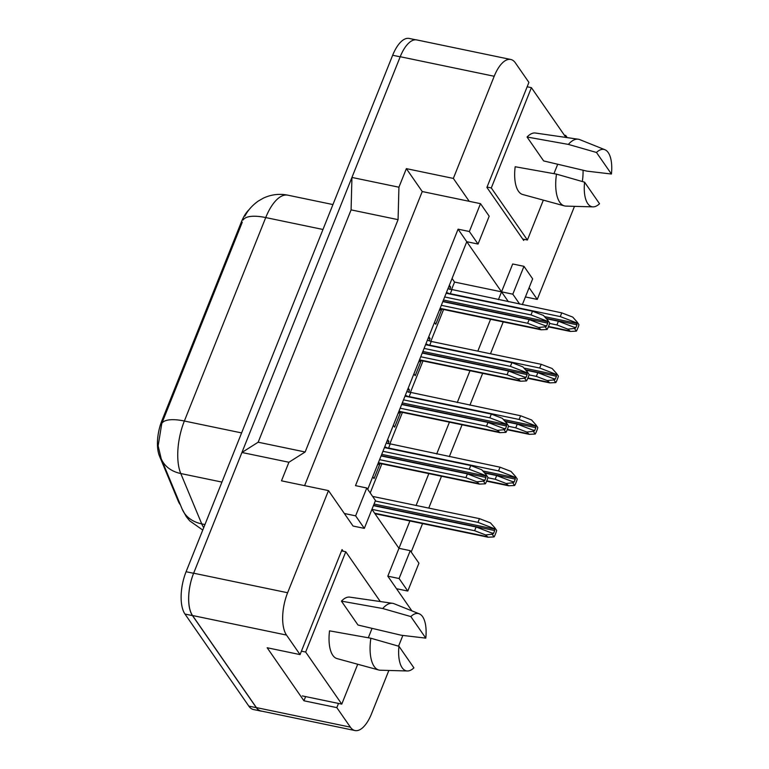 <?xml version="1.0" encoding="UTF-8"?>
<svg xmlns="http://www.w3.org/2000/svg" width="769" height="769" viewBox="0 0 769 769"><rect width="100%" height="100%" fill="white"/><g stroke="black" fill="none" stroke-linecap="round" stroke-linejoin="round"><path stroke-width="1.15" d="M180.379 504.791A28.741 12.419 -78.2 0 1 179.725 503.945A28.741 12.419 -78.2 0 1 178.312 501.301L159.491 456.094L160.269 456.257M343.205 551.229L342.051 549.566L300.045 654.592L286.51 635.069A31.933 13.794 -78.2 0 1 287.616 592.745L328.478 490.603L353.048 526.034L364.323 528.38L375.464 500.523L366.775 487.988L355.634 515.845L344.358 513.5M388.854 670.453L371.542 713.747A31.933 13.794 -78.2 0 1 355.009 730.55A31.933 13.794 -78.2 0 1 350.366 727.147L336.822 707.624L338.504 703.433M402.86 635.434L398.563 646.171M474.627 530.716L476.107 527.005L492.545 533.311L492.179 534.234L494.044 536.925L488.055 537.214L485.585 534.916L474.627 530.716L371.946 509.357L398.957 548.316L387.816 576.173L411.876 610.865M366.775 487.988L355.499 485.643L458.084 229.172L466.773 241.706L367.717 489.353M565.263 136.478L565.686 135.431L567.205 137.622M304.601 485.643L422.239 191.539L469.225 201.315L453.345 178.418L494.198 76.266A31.933 13.794 -78.2 0 1 510.731 59.473A31.933 13.794 -78.2 0 1 515.374 62.875L528.909 82.398L486.902 187.425L523.679 240.447L524.131 239.322M522.334 304.668L532.657 278.859L523.968 266.324L512.683 263.978L501.542 291.836L466.773 241.706L478.049 244.052L489.19 216.195L480.5 203.66L469.359 231.517L458.084 229.172M574.481 206.352L537.262 299.41L529.13 287.683M583.056 170.228A31.933 13.794 -78.2 0 1 582.325 181.522M503.224 321.903L490.478 353.769M482.644 373.349L469.907 405.215M462.073 424.796L449.327 456.651M441.493 476.242L428.756 508.098M422.556 523.593L411.184 552.027M498.408 299.689L501.542 291.836L508.434 301.775M410.242 550.662L399.092 578.519L407.791 591.053L418.932 563.196L410.242 550.662L398.957 548.316L409.906 520.959M416.096 505.464L428.842 473.608M436.677 454.018L449.423 422.162M457.247 402.581L469.994 370.716M477.828 351.135L490.574 319.279M355.009 730.55L261.027 710.998A31.933 13.794 -78.2 0 1 256.385 707.595L192.529 615.517A31.933 13.794 -78.2 0 1 193.644 573.203L241.927 452.489L258.163 442.213L351.087 209.879L351.933 177.437L400.216 56.723A31.933 13.794 -78.2 0 1 416.75 39.921L510.731 59.473M564.34 135.142L565.686 135.431M422.239 191.539L406.359 168.642L453.345 178.418M406.359 168.642L398.928 187.213L351.933 177.437M398.928 187.213L398.073 219.655L351.087 209.879M398.073 219.655L305.149 451.989L258.163 442.213M305.149 451.989L288.913 462.256L241.927 452.489M288.913 462.256L281.483 480.827L328.478 490.603M336.822 707.624L303.938 700.78L267.16 647.748L300.045 654.592M525.419 296.949L537.262 299.41M249.137 209.61A28.741 12.419 -78.2 0 0 241.36 222.01L161.903 420.653A28.741 12.419 101.8 0 0 159.491 456.094M407.791 591.053L396.516 588.708M480.5 203.66L469.225 201.315M451.422 289.913L454.556 282.069L452.066 278.474M454.556 282.069L512.817 294.181L519.709 304.12M370.206 492.948L381.857 463.832M389.691 444.242L402.427 412.386M410.262 392.796L423.008 360.94M430.842 341.359L443.578 309.503M387.624 439.589L388.912 441.444L387.989 443.751M380.107 463.467L374.061 478.587L372.773 476.732M408.204 388.143L409.493 389.998L408.57 392.305M400.678 412.021L394.632 427.141L393.344 425.286M428.775 336.697L430.063 338.552L429.14 340.859M421.258 360.584L415.212 375.695L413.924 373.84M449.356 285.251L450.644 287.106L449.721 289.423M441.829 309.138L435.783 324.249L434.495 322.394M523.968 266.324L512.817 294.181M399.092 578.519L387.816 576.173M469.359 231.517L478.049 244.052M355.634 515.845L364.323 528.38M303.938 700.78L305.61 696.589M388.912 441.444L387.038 441.05M409.493 389.998L407.618 389.604M430.063 338.552L428.189 338.168M450.644 287.106L448.769 286.722M262.075 711.219A31.933 13.794 -78.2 0 1 260.989 711.094A31.933 13.794 -78.2 0 1 256.356 707.691L192.49 615.613A31.933 13.794 -78.2 0 1 193.605 573.289L400.188 56.81A31.933 13.794 -78.2 0 1 400.216 56.723L494.198 76.266M241.36 222.01L242.283 222.203L161.807 423.383L158.135 445.885L161.221 458.766A37.248 28.395 157.4 0 0 180.773 473.531L201.747 523.9A42.574 18.398 101.8 0 0 203.727 527.64M260.989 711.094L253.472 709.527A31.933 13.794 -78.2 0 1 248.829 706.125L184.973 614.047A31.933 13.794 -78.2 0 1 186.088 571.732L392.661 55.253A31.933 13.794 -78.2 0 1 409.195 38.45L415.673 39.796M494.044 536.925A5.325 2.297 101.8 0 0 494.928 535.272L496.034 532.484A5.325 2.297 101.8 0 0 496.639 530.427L494.775 527.736L494.4 528.668L477.962 522.362L375.282 500.994M477.962 522.362L479.452 518.642L372.619 496.418M494.4 528.668L494.698 530.562L493.583 533.34L493.035 533.907L492.545 533.311M476.107 527.005L373.426 505.637M479.452 518.642L490.411 522.853L494.775 527.736M485.585 534.916L492.179 534.234M485.335 483.826L479.356 484.114L476.876 481.817L465.918 477.616L467.408 473.896L483.845 480.202L483.47 481.134L485.335 483.826A5.325 2.297 101.8 0 0 486.219 482.173L487.335 479.385A5.325 2.297 101.8 0 0 487.94 477.328L486.075 474.636L485.7 475.559L469.263 469.253L382.943 451.297M469.263 469.253L470.753 465.543L384.423 447.587M485.7 475.559L485.998 477.453L484.883 480.241L484.335 480.798L483.845 480.202M467.408 473.896L381.088 455.94M465.918 477.616L379.598 459.66M470.753 465.543L481.711 469.744L486.075 474.636M476.876 481.817L483.47 481.134M410.838 616.565A29.27 12.65 -78.2 0 1 419.278 613.835A29.27 12.65 -78.2 0 1 422.594 616.671A29.27 12.65 -78.2 0 1 425.795 638.135L410.838 616.565L382.741 608.519A34.057 14.717 -78.2 0 1 392.613 603.319A34.057 14.717 -78.2 0 1 394.093 603.723L419.278 613.835M378.742 669.991L337.024 658.591A31.394 13.563 -78.2 0 1 332.814 655.332A31.394 13.563 -78.2 0 1 329.545 630.849L370.86 638.232A34.057 14.717 -78.2 0 0 374.176 666.454A34.057 14.717 -78.2 0 0 378.742 669.991A34.057 14.717 -78.2 0 0 380.261 670.212L407.387 670.981A29.27 12.65 -78.2 0 1 398.957 646.287L413.914 667.848A29.27 12.65 -78.2 0 1 407.387 670.981M398.957 646.287L370.86 638.232M380.299 601.541L345.781 551.767L305.668 652.054L341.772 704.116L357.72 664.243M341.532 550.883L345.781 551.767M368.303 637.78L372.071 628.35M302.304 695.907L341.772 704.116M301.419 651.17L305.668 652.054M425.795 638.135L401.274 635.242L357.998 625.034L341.426 601.137A31.394 13.563 -78.2 0 1 349.808 597.138L392.613 603.319M341.426 601.137L382.741 608.519M596.475 152.464A29.27 12.65 -78.2 0 1 604.905 149.724A29.27 12.65 -78.2 0 1 608.221 152.57A29.27 12.65 -78.2 0 1 611.432 174.025L596.475 152.464L568.368 144.409A34.057 14.717 -78.2 0 1 578.24 139.218A34.057 14.717 -78.2 0 1 579.72 139.612L604.905 149.724M564.379 205.881L522.66 194.49A31.394 13.563 -78.2 0 1 518.45 191.221A31.394 13.563 -78.2 0 1 515.172 166.738L556.487 174.121A34.057 14.717 -78.2 0 0 559.813 202.343A34.057 14.717 -78.2 0 0 564.379 205.881A34.057 14.717 -78.2 0 0 565.888 206.102L593.014 206.871A29.27 12.65 -78.2 0 1 584.584 182.176L599.541 203.737A29.27 12.65 -78.2 0 1 593.014 206.871M584.584 182.176L556.487 174.121M565.926 137.43L531.408 87.656L491.295 187.944L527.399 240.005L543.347 200.142M527.159 86.772L531.408 87.656M553.94 173.669L557.708 164.249M522.689 239.024L527.399 240.005M487.046 187.059L491.295 187.944M611.432 174.025L586.901 171.131L543.635 160.923L527.063 137.026A31.394 13.563 -78.2 0 1 535.445 133.027L578.24 139.218M527.063 137.026L568.368 144.409M384.76 446.741L388.922 448.519M514.615 485.489L508.636 485.777L506.156 483.48L495.198 479.27L496.687 475.559L513.125 481.865L512.75 482.797L514.615 485.489A5.325 2.297 101.8 0 0 515.499 483.826L516.614 481.038A5.325 2.297 101.8 0 0 517.22 478.981L515.355 476.29L514.98 477.222L498.543 470.916L500.033 467.196L386.249 443.031M498.543 470.916L388.585 448.039L390.075 444.328M514.98 477.222L515.278 479.116L514.163 481.903L513.615 482.461L513.125 481.865M496.687 475.559L484.662 473.06M495.198 479.27L487.844 477.741M500.033 467.196L510.991 471.407L515.355 476.29M506.156 483.48L512.75 482.797M405.34 395.304L409.493 397.073M535.195 434.043L529.207 434.331L526.736 432.034L515.778 427.833L517.258 424.113L533.696 430.419L533.33 431.351L535.195 434.043A5.325 2.297 101.8 0 0 536.08 432.389L537.195 429.602A5.325 2.297 101.8 0 0 537.791 427.545L535.926 424.853L535.551 425.776L519.123 419.47L520.603 415.76L406.83 391.584M519.123 419.47L409.166 396.602L410.656 392.882M535.551 425.776L535.849 427.67L534.734 430.457L534.186 431.015L533.696 430.419M517.258 424.113L505.243 421.614M515.778 427.833L508.424 426.295M520.603 415.76L531.562 419.961L535.926 424.853M526.736 432.034L533.33 431.351M425.92 343.858L430.073 345.627M555.766 382.597L549.787 382.885L547.307 380.588L536.349 376.387L537.839 372.667L554.276 378.973L553.901 379.905L555.766 382.597A5.325 2.297 101.8 0 0 556.65 380.943L557.765 378.156A5.325 2.297 101.8 0 0 558.371 376.099L556.506 373.407L556.131 374.33L539.694 368.024L541.184 364.314L431.226 341.446L427.401 340.138M539.694 368.024L429.746 345.156L431.226 341.446M556.131 374.33L556.429 376.224L555.314 379.011L554.766 379.569L554.276 378.973M537.839 372.667L525.813 370.168M536.349 376.387L529.005 374.859M541.184 364.314L552.142 368.514L556.506 373.407M547.307 380.588L553.901 379.905M446.491 292.412L450.644 294.191M576.346 331.151L570.358 331.439L567.887 329.142L556.929 324.941L558.409 321.231L574.847 327.536L574.481 328.459L576.346 331.151A5.325 2.297 101.8 0 0 577.231 329.497L578.346 326.71A5.325 2.297 101.8 0 0 578.942 324.653L577.077 321.961L576.712 322.893L560.274 316.588L561.755 312.868L447.981 288.702M560.274 316.588L450.317 293.71L451.807 290M576.712 322.893L577.01 324.787L575.894 327.565L575.337 328.132L574.847 327.536M558.409 321.231L546.394 318.722M556.929 324.941L549.575 323.413M561.755 312.868L572.713 317.078L577.077 321.961M567.887 329.142L574.481 328.459M505.915 432.38L499.927 432.668L497.456 430.371L486.498 426.17L487.988 422.45L504.416 428.766L504.051 429.688L505.915 432.38A5.325 2.297 101.8 0 0 506.8 430.727L507.915 427.939A5.325 2.297 101.8 0 0 508.511 425.882L506.646 423.19L506.281 424.123L489.843 417.807L403.514 399.851M489.843 417.807L491.324 414.097L405.003 396.141M506.281 424.123L506.579 426.007L505.464 428.794L504.906 429.352L504.416 428.766M487.988 422.45L401.658 404.494M486.498 426.17L400.178 408.214M491.324 414.097L502.282 418.298L506.646 423.19M497.456 430.371L504.051 429.688M526.496 380.934L520.507 381.222L518.027 378.925L507.079 374.724L508.559 371.014L524.996 377.319L524.621 378.242L526.496 380.934A5.325 2.297 101.8 0 0 527.371 379.28L528.486 376.493A5.325 2.297 101.8 0 0 529.091 374.436L527.226 371.744L526.852 372.677L510.414 366.371L424.094 348.415M510.414 366.371L511.904 362.651L425.584 344.695M526.852 372.677L527.149 374.57L526.034 377.348L525.487 377.915L524.996 377.319M508.559 371.014L422.239 353.058M507.079 374.724L420.749 356.768M511.904 362.651L522.862 366.861L527.226 371.744M518.027 378.925L524.621 378.242M547.067 329.497L541.078 329.786L538.608 327.488L527.649 323.278L529.139 319.568L545.577 325.873L545.202 326.806L547.067 329.497A5.325 2.297 101.8 0 0 547.951 327.834L549.066 325.056A5.325 2.297 101.8 0 0 549.672 322.99L547.797 320.298L547.432 321.231L530.995 314.925L444.674 296.969M530.995 314.925L532.475 311.205L446.155 293.249M547.432 321.231L547.73 323.124L546.615 325.912L546.057 326.469L545.577 325.873M529.139 319.568L442.809 301.611M527.649 323.278L441.329 305.322M532.475 311.205L543.433 315.415L547.797 320.298M538.608 327.488L545.202 326.806M178.312 501.301L178.985 501.446M287.616 592.745L193.644 573.203M286.51 635.069L192.529 615.517M350.366 727.147L256.385 707.595M161.903 420.653L162.826 420.845M202.756 530.062L189.674 520.824L186.233 516.547L182.186 509.136A37.248 28.395 157.4 0 0 201.747 523.9L204.948 524.564M243.177 219.944A37.248 12.746 21.8 0 1 265.728 217.569L184.358 421.018A37.248 12.746 -158.2 0 0 161.807 423.383M244.936 216.079C247.887 210.302 252.319 205.304 258.249 201.084L263.152 198.239C270.986 194.509 279.195 193.48 287.769 195.163A42.574 18.398 101.8 0 0 265.728 217.569L322.98 229.479M241.61 432.918L184.358 421.018A42.574 18.398 101.8 0 0 180.773 473.531L221.943 482.086M248.829 706.125L256.356 707.691M184.973 614.047L192.49 615.613M186.088 571.732L193.605 573.289M392.661 55.253L400.188 56.81M494.736 529.149L374.061 504.041M494.698 530.562L373.532 505.358M493.583 533.34L491.516 532.917M486.7 536.531L374.618 513.211M486.037 476.04L381.722 454.344M485.998 477.453L381.203 455.652M484.883 480.241L482.817 479.808M477.991 483.422L378.377 462.707M515.317 477.703L482.769 470.936M515.278 479.116L484.326 472.675M514.163 481.903L512.096 481.471M507.271 485.085L486.758 480.817M535.887 426.257L503.349 419.49M535.849 427.67L504.897 421.229M534.734 430.457L532.667 430.025M527.851 433.639L507.338 429.371M556.468 374.82L523.92 368.043M556.429 376.224L525.477 369.793M555.314 379.011L553.247 378.579M548.422 382.193L527.919 377.925M577.038 323.374L544.5 316.607M577.01 324.787L546.057 318.347M575.894 327.565L573.818 327.142M569.002 330.757L548.489 326.489M506.608 424.603L402.302 402.898M506.579 426.007L401.774 404.215M505.464 428.794L503.387 428.362M498.572 431.976L398.957 411.261M527.188 373.157L422.873 351.462M527.149 374.57L422.354 352.769M526.034 377.348L523.968 376.925M519.142 380.54L419.528 359.815M547.768 321.711L443.453 300.016M547.73 323.124L442.925 301.323M546.615 325.912L544.539 325.479M539.723 329.094L440.108 308.369M182.186 509.136L161.221 458.766M287.769 195.163L332.948 204.564M488.055 537.214L374.945 513.692M479.356 484.114L378.233 463.082M377.454 465.024L379.675 463.38M508.636 485.777L486.614 481.192M398.025 413.578L400.245 411.934M529.207 434.331L507.184 429.746M418.605 362.132L420.826 360.488M549.787 382.885L527.765 378.31M439.186 310.686L441.396 309.042M570.358 331.439L548.335 326.863M499.927 432.668L398.803 411.636M520.507 381.222L419.384 360.19M541.078 329.786L439.955 308.744"/></g></svg>
